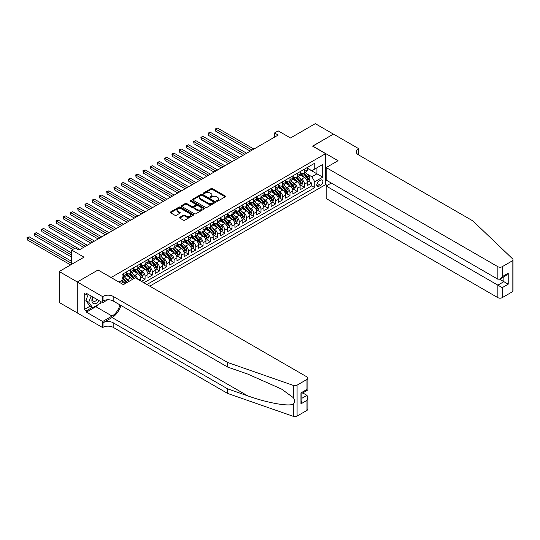 <?xml version="1.0" encoding="UTF-8"?>
<svg xmlns="http://www.w3.org/2000/svg" width="540" height="540" viewBox="0 0 540 540"><rect width="100%" height="100%" fill="white"/><g stroke="black" fill="none" stroke-linecap="round" stroke-linejoin="round"><path stroke-width="0.81" d="M216.682 201.191A0.702 0.405 0 0 0 217.681 201.191L225.234 196.83A1.006 0.581 0 0 0 225.531 196.418A1.006 0.581 0 0 0 225.234 196.007L212.436 188.615A1.006 0.581 0 0 0 211.012 188.615L203.459 192.982A0.702 0.405 0 0 0 204.451 193.556L205.429 192.989A3.22 1.856 0 0 1 209.979 192.989L211.052 193.603A3.22 1.856 0 0 1 211.991 194.92A3.22 1.856 0 0 1 211.052 196.236L210.074 196.796A0.702 0.405 0 0 0 211.066 197.37L212.044 196.81A3.22 1.856 0 0 1 216.594 196.81L217.661 197.424A3.22 1.856 0 0 1 218.606 198.74A3.22 1.856 0 0 1 217.661 200.05L216.682 200.617A0.702 0.405 0 0 0 216.682 201.191L216.682 200.617M179.793 217.276A1.006 0.581 0 0 0 179.503 217.688A1.006 0.581 0 0 0 179.793 218.093L183.384 220.172A1.006 0.581 0 0 0 184.808 220.172L193.199 215.325A1.006 0.581 0 0 0 193.496 214.913A1.006 0.581 0 0 0 193.199 214.501L180.4 207.11A1.006 0.581 0 0 0 178.976 207.11L170.586 211.957A1.006 0.581 0 0 0 170.296 212.369A1.006 0.581 0 0 0 170.586 212.78L174.926 215.285A1.006 0.581 0 0 0 176.344 215.285L179.935 213.212A1.006 0.581 0 0 0 180.232 212.8A1.006 0.581 0 0 0 179.935 212.389L177.788 211.147A2.693 1.552 0 0 1 176.999 210.047A2.693 1.552 0 0 1 178.659 208.616A2.693 1.552 0 0 1 181.589 208.953L190.019 213.813A2.693 1.552 0 0 1 190.809 214.913A2.693 1.552 0 0 1 189.149 216.351A2.693 1.552 0 0 1 186.212 216.013L184.808 215.204A1.006 0.581 0 0 0 183.384 215.204L179.793 217.276L179.793 218.093M98.145 270.068L111.179 277.472L325.62 153.664L312.586 146.138L333.41 134.109L315.299 123.653L290.486 137.977L278.174 130.869L274.55 132.962L278.174 135.054L78.941 250.074L75.323 247.982L71.699 250.074L71.699 264.296M98.145 269.939L77.315 281.968L59.204 271.512L84.017 257.182L71.699 250.074M205.504 207.4A1.006 0.581 0 0 0 206.921 207.4L215.318 202.554A1.006 0.581 0 0 0 215.609 202.142A1.006 0.581 0 0 0 215.318 201.737L202.513 194.346A1.006 0.581 0 0 0 201.096 194.346L192.706 199.186A1.006 0.581 0 0 0 192.409 199.597A1.006 0.581 0 0 0 192.706 200.009L205.504 207.4M190.532 201.346A0.702 0.405 0 0 1 191.248 201.44L204.242 208.946L195.865 213.786A1.006 0.581 0 0 1 194.447 213.786L181.643 206.395L181.643 205.571A1.006 0.581 0 0 0 181.352 205.983A1.006 0.581 0 0 0 181.643 206.395M181.643 205.571L185.234 203.499A1.006 0.581 0 0 1 186.658 203.499L191.849 206.496A1.006 0.581 0 0 0 193.273 206.496L195.656 205.119A1.006 0.581 0 0 0 195.946 204.714A1.006 0.581 0 0 0 195.656 204.302L190.249 201.177A0.702 0.405 0 0 1 191.248 200.603L204.255 208.116A1.006 0.581 0 0 1 204.552 208.528A1.006 0.581 0 0 1 204.255 208.94L204.255 208.116M77.281 312.896L59.204 302.461L59.204 271.512M141.467 281.36L145.085 279.268L141.791 277.364M140.373 270.149L142.189 271.195A4.097 2.369 60 0 1 145.085 276.217L147.987 274.543L147.987 277.594L152.334 275.083L149.033 273.186M147.616 265.964L149.431 267.017A4.097 2.369 60 0 1 152.334 272.032L155.23 270.358L155.23 273.416L159.577 270.904L156.283 269.001M154.858 261.779L156.681 262.832A4.097 2.369 60 0 1 159.577 267.847L162.472 266.18L162.472 269.231L166.82 266.719L163.525 264.816M162.101 257.6L163.924 258.647A4.097 2.369 60 0 1 166.82 263.668L169.722 261.995L169.722 265.046L174.069 262.541L170.768 260.638M169.351 253.415L171.167 254.468A4.097 2.369 60 0 1 174.069 259.484L176.965 257.81L176.965 260.867L181.312 258.356L178.011 256.453M176.594 249.23L178.409 250.283A4.097 2.369 60 0 1 181.312 255.305L184.208 253.631L184.208 256.682L188.554 254.171L185.261 252.268M183.836 245.052L185.659 246.098A4.097 2.369 60 0 1 188.554 251.12L191.45 249.446L191.45 252.497L195.797 249.993L192.503 248.09M191.086 240.867L192.901 241.92A4.097 2.369 60 0 1 195.797 246.935L198.7 245.261L198.7 248.319L203.047 245.808L199.746 243.905M198.329 236.682L200.144 237.735A4.097 2.369 60 0 1 203.047 242.757L205.943 241.083L205.943 244.134L210.29 241.623L206.996 239.72M205.571 232.504L207.394 233.55A4.097 2.369 60 0 1 210.29 238.572L213.185 236.898L213.185 239.949L217.532 237.445L214.238 235.541M212.814 228.319L214.637 229.372A4.097 2.369 60 0 1 217.532 234.387L220.428 232.713L220.428 235.771L224.775 233.26L221.481 231.356M220.064 224.134L221.879 225.187A4.097 2.369 60 0 1 224.775 230.209L227.678 228.535L227.678 231.586L232.025 229.075L228.724 227.171M227.306 219.956L229.122 221.002A4.097 2.369 60 0 1 232.025 226.024L234.92 224.35L234.92 227.401L239.267 224.897L235.973 222.993M234.549 215.771L236.372 216.824A4.097 2.369 60 0 1 239.267 221.839L242.163 220.165L242.163 223.222L246.51 220.712L243.216 218.808M241.799 211.585L243.614 212.638A4.097 2.369 60 0 1 246.51 217.661L249.413 215.987L249.413 219.038L253.76 216.526L250.459 214.623M249.041 207.407L250.857 208.454A4.097 2.369 60 0 1 253.76 213.476L256.655 211.802L256.655 214.859L261.002 212.348L257.702 210.445M256.284 203.222L258.107 204.275A4.097 2.369 60 0 1 261.002 209.291L263.898 207.623L263.898 210.674L268.245 208.163L264.951 206.26M263.527 199.044L265.349 200.09A4.097 2.369 60 0 1 268.245 205.112L271.141 203.438L271.141 206.489L275.488 203.978L272.194 202.075M270.776 194.859L272.592 195.905A4.097 2.369 60 0 1 275.488 200.927L278.39 199.253L278.39 202.311L282.737 199.8L279.437 197.897M278.019 190.674L279.835 191.727A4.097 2.369 60 0 1 282.737 196.742L285.633 195.075L285.633 198.126L289.98 195.615L286.686 193.712M285.262 186.496L287.084 187.542A4.097 2.369 60 0 1 289.98 192.564L292.876 190.89L292.876 193.941L297.223 191.43L293.929 189.533M292.505 182.311L294.327 183.364A4.097 2.369 60 0 1 297.223 188.379L300.125 186.705L300.125 189.763L304.472 187.252L304.472 184.194A4.097 2.369 -120 0 0 301.57 179.179L299.754 178.126M301.172 185.348L304.472 187.252M125.05 283.682A4.097 2.369 -120 0 0 123.356 282.069L121.183 280.814M132.293 279.504A4.097 2.369 -120 0 0 130.599 277.891L126.117 275.299M129.398 281.171A4.097 2.369 60 0 0 127.703 279.558L125.881 278.512M140.738 280.942L140.738 278.728A4.097 2.369 -120 0 0 137.842 273.706L133.36 271.121M137.673 279.173A4.097 2.369 60 0 0 134.946 275.38L133.124 274.327M147.987 274.543A4.097 2.369 -120 0 0 145.085 269.521L140.609 266.935M155.23 270.358A4.097 2.369 -120 0 0 152.334 265.343L147.852 262.75M162.472 266.18A4.097 2.369 -120 0 0 159.577 261.158L155.095 258.572M169.722 261.995A4.097 2.369 -120 0 0 166.82 256.973L162.338 254.387M176.965 257.81A4.097 2.369 -120 0 0 174.069 252.794L169.587 250.209M184.208 253.631A4.097 2.369 -120 0 0 181.312 248.609L176.83 246.024M191.45 249.446A4.097 2.369 -120 0 0 188.554 244.424L184.072 241.839M198.7 245.261A4.097 2.369 -120 0 0 195.797 240.246L191.322 237.661M205.943 241.083A4.097 2.369 -120 0 0 203.047 236.061L198.565 233.476M213.185 236.898A4.097 2.369 -120 0 0 210.29 231.876L205.808 229.291M220.428 232.713A4.097 2.369 -120 0 0 217.532 227.698L213.05 225.113M227.678 228.535A4.097 2.369 -120 0 0 224.775 223.513L220.3 220.928M234.92 224.35A4.097 2.369 -120 0 0 232.025 219.335L227.543 216.743M242.163 220.165A4.097 2.369 -120 0 0 239.267 215.15L234.785 212.564M249.413 215.987A4.097 2.369 -120 0 0 246.51 210.965L242.035 208.379M256.655 211.802A4.097 2.369 -120 0 0 253.76 206.786L249.278 204.194M263.898 207.623A4.097 2.369 -120 0 0 261.002 202.601L256.52 200.016M271.141 203.438A4.097 2.369 -120 0 0 268.245 198.416L263.763 195.831M278.39 199.253A4.097 2.369 -120 0 0 275.488 194.238L271.013 191.646M285.633 195.075A4.097 2.369 -120 0 0 282.737 190.053L278.255 187.468M292.876 190.89A4.097 2.369 -120 0 0 289.98 185.868L285.498 183.283M300.125 186.705A4.097 2.369 -120 0 0 297.223 181.69L292.741 179.098M320.625 180.137L319.032 181.062A3.179 1.836 120 0 0 316.953 183.857A3.179 1.836 120 0 0 317.446 186.401A3.179 1.836 120 0 0 319.032 186.246L320.625 185.328A3.179 1.836 120 0 0 322.697 182.527A3.179 1.836 120 0 0 322.211 179.982A3.179 1.836 120 0 0 320.625 180.137M149.762 286.146L325.62 184.613L325.62 153.664M146.934 284.519L314.759 187.63L314.759 181.771L311.857 176.749L306.997 173.947M118.969 282.089L122.047 280.314L122.047 274.455L314.759 163.202L314.759 169.054L322.724 164.457L322.724 177.167L314.759 181.771M126.252 272.7L127.703 273.537A4.097 2.369 60 0 0 129.749 273.74L132.644 272.066A4.097 2.369 -120 0 0 133.495 270.189L133.495 267.847M133.495 268.522L134.946 269.359A4.097 2.369 60 0 0 136.991 269.561L139.894 267.887A4.097 2.369 -120 0 0 140.738 266.011L140.738 263.668M140.738 264.337L142.189 265.174A4.097 2.369 60 0 0 144.241 265.376L147.137 263.702A4.097 2.369 -120 0 0 147.987 261.826L147.987 259.484M147.987 260.152L149.431 260.989A4.097 2.369 60 0 0 151.483 261.191L154.379 259.517A4.097 2.369 -120 0 0 155.23 257.641L155.23 255.299M155.23 255.974L156.681 256.81A4.097 2.369 60 0 0 158.726 257.013L161.629 255.339A4.097 2.369 -120 0 0 162.472 253.463L162.472 251.12M162.472 251.788L163.924 252.626A4.097 2.369 60 0 0 165.969 252.828L168.872 251.154A4.097 2.369 -120 0 0 169.722 249.278L169.722 246.935M169.722 247.604L171.167 248.441A4.097 2.369 60 0 0 173.219 248.643L176.114 246.969A4.097 2.369 -120 0 0 176.965 245.099L176.965 242.757M176.965 243.425L178.409 244.262A4.097 2.369 60 0 0 180.461 244.465L183.357 242.791A4.097 2.369 -120 0 0 184.208 240.914L184.208 238.572M184.208 239.24L185.659 240.077A4.097 2.369 60 0 0 187.704 240.28L190.607 238.606A4.097 2.369 -120 0 0 191.45 236.729L191.45 234.387M191.45 235.055L192.901 235.892A4.097 2.369 60 0 0 194.954 236.095L197.849 234.428A4.097 2.369 -120 0 0 198.7 232.551L198.7 230.209M198.7 230.877L200.144 231.714A4.097 2.369 60 0 0 202.196 231.917L205.092 230.243A4.097 2.369 -120 0 0 205.943 228.366L205.943 226.024M205.943 226.692L207.394 227.529A4.097 2.369 60 0 0 209.439 227.732L212.335 226.058A4.097 2.369 -120 0 0 213.185 224.181L213.185 221.839M213.185 222.507L214.637 223.344A4.097 2.369 60 0 0 216.682 223.547L219.584 221.879A4.097 2.369 -120 0 0 220.428 220.003L220.428 217.661M220.428 218.329L221.879 219.166A4.097 2.369 60 0 0 223.931 219.368L226.827 217.694A4.097 2.369 -120 0 0 227.678 215.818L227.678 213.476M227.678 214.144L229.122 214.981A4.097 2.369 60 0 0 231.174 215.183L234.07 213.509A4.097 2.369 -120 0 0 234.92 211.633L234.92 209.291M234.92 209.959L236.372 210.796A4.097 2.369 60 0 0 238.417 210.998L241.319 209.331A4.097 2.369 -120 0 0 242.163 207.454L242.163 205.112M242.163 205.781L243.614 206.618A4.097 2.369 60 0 0 245.666 206.82L248.562 205.146A4.097 2.369 -120 0 0 249.413 203.269L249.413 200.927M249.413 201.596L250.857 202.433A4.097 2.369 60 0 0 252.909 202.635L255.805 200.961A4.097 2.369 -120 0 0 256.655 199.085L256.655 196.742M256.655 197.417L258.107 198.248A4.097 2.369 60 0 0 260.152 198.457L263.048 196.783A4.097 2.369 -120 0 0 263.898 194.906L263.898 192.564M263.898 193.232L265.349 194.069A4.097 2.369 60 0 0 267.394 194.272L270.297 192.598A4.097 2.369 -120 0 0 271.141 190.721L271.141 188.379M271.141 189.047L272.592 189.884A4.097 2.369 60 0 0 274.644 190.087L277.54 188.413A4.097 2.369 -120 0 0 278.39 186.536L278.39 184.194M278.39 184.869L279.835 185.706A4.097 2.369 60 0 0 281.887 185.909L284.783 184.234A4.097 2.369 -120 0 0 285.633 182.358L285.633 180.016M285.633 180.684L287.084 181.521A4.097 2.369 60 0 0 289.13 181.724L292.032 180.05A4.097 2.369 -120 0 0 292.876 178.173L292.876 175.831M292.876 176.499L294.327 177.336A4.097 2.369 60 0 0 296.372 177.538L299.275 175.865A4.097 2.369 -120 0 0 300.125 173.988L300.125 171.646M143.89 282.764L311.715 185.868L311.715 183.067L307.368 185.578L307.368 182.527A4.097 2.369 -120 0 0 304.472 177.505L299.99 174.919M300.125 172.321L301.57 173.158A4.097 2.369 -120 0 0 303.622 173.36A4.097 2.369 -120 0 0 304.472 171.484L304.472 169.142M303.622 173.36L306.518 171.686A4.097 2.369 -120 0 0 307.368 169.81L307.368 167.468M123.356 273.706L123.356 276.048A4.097 2.369 60 0 1 122.506 277.925A4.097 2.369 60 0 1 122.047 278.087M122.506 277.925L125.402 276.25A4.097 2.369 -120 0 0 126.252 274.374L126.252 272.032M130.599 269.521L130.599 271.863A4.097 2.369 60 0 1 129.749 273.74M137.842 265.343L137.842 267.685A4.097 2.369 60 0 1 136.991 269.561M145.085 261.158L145.085 263.5A4.097 2.369 60 0 1 144.241 265.376M152.334 256.973L152.334 259.315A4.097 2.369 60 0 1 151.483 261.191M159.577 252.794L159.577 255.137A4.097 2.369 60 0 1 158.726 257.013M166.82 248.609L166.82 250.952A4.097 2.369 60 0 1 165.969 252.828M174.069 244.424L174.069 246.767A4.097 2.369 60 0 1 173.219 248.643M181.312 240.246L181.312 242.588A4.097 2.369 60 0 1 180.461 244.465M188.554 236.061L188.554 238.403A4.097 2.369 60 0 1 187.704 240.28M195.797 231.876L195.797 234.218A4.097 2.369 60 0 1 194.954 236.095M203.047 227.698L203.047 230.04A4.097 2.369 60 0 1 202.196 231.917M210.29 223.513L210.29 225.855A4.097 2.369 60 0 1 209.439 227.732M217.532 219.328L217.532 221.677A4.097 2.369 60 0 1 216.682 223.547M224.775 215.15L224.775 217.492A4.097 2.369 60 0 1 223.931 219.368M232.025 210.965L232.025 213.307A4.097 2.369 60 0 1 231.174 215.183M239.267 206.786L239.267 209.129A4.097 2.369 60 0 1 238.417 210.998M246.51 202.601L246.51 204.944A4.097 2.369 60 0 1 245.666 206.82M253.76 198.416L253.76 200.759A4.097 2.369 60 0 1 252.909 202.635M261.002 194.238L261.002 196.58A4.097 2.369 60 0 1 260.152 198.457M268.245 190.053L268.245 192.395A4.097 2.369 60 0 1 267.394 194.272M275.488 185.868L275.488 188.21A4.097 2.369 60 0 1 274.644 190.087M282.737 181.69L282.737 184.032A4.097 2.369 60 0 1 281.887 185.909M289.98 177.505L289.98 179.847A4.097 2.369 60 0 1 289.13 181.724M297.223 173.32L297.223 175.662A4.097 2.369 60 0 1 296.372 177.538M297.223 188.379L297.223 191.43M289.98 192.564L289.98 195.615M282.737 196.742L282.737 199.8M275.488 200.927L275.488 203.978M268.245 205.112L268.245 208.163M261.002 209.291L261.002 212.348M253.76 213.476L253.76 216.526M246.51 217.661L246.51 220.712M239.267 221.839L239.267 224.897M232.025 226.024L232.025 229.075M224.775 230.209L224.775 233.26M217.532 234.387L217.532 237.445M210.29 238.572L210.29 241.623M203.047 242.757L203.047 245.808M195.797 246.935L195.797 249.993M188.554 251.12L188.554 254.171M181.312 255.305L181.312 258.356M174.069 259.484L174.069 262.541M166.82 263.668L166.82 266.719M159.577 267.847L159.577 270.904M152.334 272.032L152.334 275.083M145.085 276.217L145.085 279.268M311.857 176.749L316.933 173.826L316.933 167.798L322.724 164.457M307.368 168.305L322.724 177.167M307.368 168.136L311.857 170.728L314.759 169.054M274.55 132.962L274.55 137.14M308.414 181.163L311.715 183.067M311.715 185.868L314.759 187.63M216.965 201.292L217.661 200.887A3.22 1.856 0 0 0 218.606 199.577L218.606 198.74M211.991 194.92L211.991 195.757A3.22 1.856 0 0 1 211.052 197.066L210.35 197.471M225.221 196.837L212.436 189.452A1.006 0.581 0 0 0 211.012 189.452L203.742 193.651M215.305 202.561L202.513 195.183A1.006 0.581 0 0 0 201.096 195.183L192.713 200.016L192.706 199.186M213.536 202.433A0.702 0.405 0 0 0 213.536 201.859L202.304 195.372A0.702 0.405 0 0 0 201.305 195.372L200.273 195.966A3.22 1.856 0 0 0 199.334 197.282A3.22 1.856 0 0 0 200.273 198.592L207.954 203.026A3.22 1.856 0 0 0 212.504 203.026L213.536 202.433L213.536 203.269A0.702 0.405 0 0 0 213.746 202.979L213.746 202.142M199.334 197.282L199.334 198.119A3.22 1.856 0 0 0 200.273 199.429L200.273 198.592M213.536 203.269L212.504 203.863A3.22 1.856 0 0 1 207.954 203.863L200.273 199.429M181.656 206.401L185.234 204.336L185.234 203.499M195.946 204.714L195.946 205.544A1.006 0.581 0 0 1 195.656 205.956L193.273 207.333A1.006 0.581 0 0 1 191.849 207.333L186.658 204.336A1.006 0.581 0 0 0 185.234 204.336M197.235 209.608A2.693 1.552 0 0 0 200.165 209.945A2.693 1.552 0 0 0 201.825 208.507A2.693 1.552 0 0 0 201.042 207.407L198.072 205.7A1.006 0.581 0 0 0 196.648 205.7L194.265 207.07A1.006 0.581 0 0 0 193.975 207.482A1.006 0.581 0 0 0 194.265 207.893L197.235 209.608L197.235 210.445A2.693 1.552 0 0 0 200.165 210.782A2.693 1.552 0 0 0 201.825 209.345L201.825 208.507M193.975 207.482L193.975 208.319A1.006 0.581 0 0 0 194.265 208.73L194.265 207.893M197.235 210.445L194.265 208.73M190.809 214.913L190.809 215.75A2.693 1.552 0 0 1 189.149 217.188A2.693 1.552 0 0 1 186.212 216.851L184.808 216.041A1.006 0.581 0 0 0 183.384 216.041L179.806 218.106M176.999 210.047L176.999 210.884A2.693 1.552 0 0 0 177.788 211.984L177.788 211.147M179.928 213.219L177.788 211.984M193.199 214.501L193.199 215.325L180.4 207.947A1.006 0.581 0 0 0 178.976 207.947L170.6 212.787M307.307 181.804L309.177 180.725L309.899 178.632A2.713 1.566 -120 0 0 308.846 176.087L305.532 172.253M304.871 177.768L300.949 173.225A7.837 4.523 -120 0 0 300.125 172.361M302.717 176.492L300.524 173.954A6.507 3.753 -120 0 0 300.125 173.516M253.901 149.06L217.573 128.088L215.757 129.134L215.757 131.227L250.276 151.153M303.25 173.502L306.599 177.383A2.713 1.566 60 0 1 307.564 179.253L308.435 178.747A2.713 1.566 -120 0 0 307.469 176.877L304.155 173.05M303.446 173.441L307.044 177.606A1.384 0.796 60 0 1 307.395 178.146L308.435 178.747M215.757 131.227L215.359 128.905L252.092 150.107M215.359 128.905L217.573 128.088M92.664 296.939A6.662 3.848 120 0 0 94.23 303.764A6.662 3.848 120 0 0 99.198 300.706M92.894 297.068A4.556 2.633 120 0 0 93.447 301.144A4.556 2.633 120 0 0 94.115 301.354A4.556 2.633 120 0 0 97.261 299.585M101.068 301.786L100.494 303.257L92.671 307.773L89.775 306.099L85.867 300.537L88.25 294.388M92.671 307.773L88.763 302.211L91.145 296.062M85.867 300.537L88.763 302.211M331.31 183.047L326.167 186.017L326.167 198.524L497.867 297.655L497.867 285.147L503.874 281.671L503.874 276.77M326.167 186.017L502.214 287.658L502.214 297.655L512.102 291.944L512.102 260.989A3.071 1.775 0 0 0 513 259.733A3.071 1.775 0 0 0 512.555 258.815L472.871 220.901L358.405 154.811A7.168 4.138 180 0 1 356.306 151.889A7.168 4.138 180 0 1 358.405 148.959L358.803 148.73L333.45 134.089L312.694 146.198M312.694 146.07L338.047 160.711L326.167 167.569L497.867 266.699A3.071 1.775 0 0 0 502.214 266.699L512.102 260.989M358.803 148.73L358.587 154.919M325.62 184.491L327.22 185.409M326.167 167.569L326.167 180.076L497.867 279.207L497.867 266.699M513 259.733L513 290.689A3.071 1.775 180 0 1 512.102 291.944M502.214 297.655A3.071 1.775 180 0 1 497.867 297.655M357.5 154.177A7.168 4.138 180 0 1 358.405 153.536L358.405 148.959M499.601 279.207L508.221 284.182L502.214 287.658M502.214 266.699L502.214 276.696L500.04 278.991L497.867 279.207M502.214 276.696L508.221 273.226L506.048 275.522L500.04 278.991M306.97 410.373L306.97 400.376L307.868 397.346L307.868 409.118A3.071 1.775 180 0 1 306.97 410.373L297.081 416.084A3.071 1.775 180 0 1 293.315 416.347L227.637 393.437L227.637 388.854L113.177 322.765A7.168 4.138 -0 0 0 103.032 322.765L112.091 317.54A13.345 7.702 120 0 0 120.906 305.438M227.637 388.854L247.779 395.881C267.023 402.82 288.529 406.701 293.315 404.109C295.063 402.32 295.063 400.16 293.315 397.636L281.502 389.043L247.779 374.085L227.637 367.065L113.177 300.976A7.168 4.138 -0 0 0 103.032 300.976L103.032 296.399L102.634 296.629L77.281 281.988L98.03 270.007L123.39 284.641L135.27 277.783L306.97 376.913A3.071 1.775 -0 0 1 307.868 378.169A3.071 1.775 -0 0 1 306.97 379.424L297.081 385.128L297.081 416.084M227.637 393.437L113.177 327.348A7.168 4.138 -0 0 0 103.032 327.348L102.634 327.578L77.281 312.937L77.281 281.988M227.637 367.065L227.637 362.482L113.177 296.399A7.168 4.138 -0 0 0 103.032 296.399M293.315 397.636L293.315 385.398L227.637 362.482M99.056 304.088A11.529 6.655 -60 0 1 95.857 306.686L86.407 312.147L86.407 310.804L92.165 307.483M87.568 293.99L86.407 294.658L84.233 293.409L84.233 309.548L86.407 310.804M86.407 294.658L86.407 293.321L102.634 302.69L102.634 296.629M102.634 327.578L102.634 321.516L112.091 316.055A11.529 6.655 120 0 0 119.894 304.857M86.407 312.147L102.634 321.516M302.724 392.911L306.97 395.361L307.868 397.346M107.696 299.768L102.634 302.69M293.315 385.398A3.071 1.775 -0 0 0 297.081 385.128M84.233 309.548L89.991 306.227M306.97 400.376L300.956 403.846L301.853 400.822L301.853 393.41L307.868 389.941L307.868 378.169M300.956 403.846L300.956 392.89C302.13 393.565 302.13 393.565 300.956 392.89L306.97 389.421C308.138 390.096 308.138 390.096 306.97 389.421L306.97 379.424M300.065 185.99L301.934 184.91L302.656 182.817A2.713 1.566 -120 0 0 301.603 180.266L298.289 176.438M297.628 181.953L293.699 177.41A7.837 4.523 -120 0 0 292.876 176.546M295.475 180.677L293.281 178.132A6.507 3.753 -120 0 0 292.876 177.701M246.659 153.245L210.323 132.266L208.514 133.312L208.514 135.405L243.034 155.338M296.008 177.687L299.356 181.562A2.713 1.566 60 0 1 300.321 183.431L301.192 182.932A2.713 1.566 -120 0 0 300.226 181.062L296.912 177.228M296.204 177.626L299.801 181.791A1.384 0.796 60 0 1 300.152 182.331L301.192 182.932M208.514 135.405L208.116 133.083L244.843 154.292M208.116 133.083L210.323 132.266M292.815 190.175L294.692 189.088L295.414 187.002A2.713 1.566 -120 0 0 294.354 184.451L291.047 180.617M290.385 186.138L286.457 181.589A7.837 4.523 -120 0 0 285.633 180.731M288.232 184.862L286.031 182.318A6.507 3.753 -120 0 0 285.633 181.879M239.409 157.43L203.081 136.451L201.272 137.498L201.272 139.59L235.791 159.523M288.765 181.872L292.113 185.747A2.713 1.566 60 0 1 293.078 187.616L293.949 187.117A2.713 1.566 -120 0 0 292.977 185.247L289.67 181.413M288.961 181.804L292.559 185.969A1.384 0.796 60 0 1 292.903 186.516L293.949 187.117M201.272 139.59L200.873 137.268L237.6 158.477M200.873 137.268L203.081 136.451M285.572 194.353L287.442 193.273L288.171 191.18A2.713 1.566 -120 0 0 287.111 188.636L283.804 184.802M283.135 190.316L279.214 185.774A7.837 4.523 -120 0 0 278.39 184.91M280.982 189.041L278.788 186.503A6.507 3.753 -120 0 0 278.39 186.064M232.166 161.608L195.838 140.636L194.022 141.683L194.022 143.775L228.548 163.701M281.516 186.05L284.863 189.931A2.713 1.566 60 0 1 285.836 191.801L286.7 191.295A2.713 1.566 -120 0 0 285.734 189.425L282.427 185.598M281.711 185.99L285.309 190.154A1.384 0.796 60 0 1 285.66 190.694L286.7 191.295M194.022 143.775L193.624 141.453L230.357 162.655M193.624 141.453L195.838 140.636M278.329 198.538L280.199 197.458L280.922 195.365A2.713 1.566 -120 0 0 279.869 192.814L276.554 188.98M275.893 194.501L271.964 189.959A7.837 4.523 -120 0 0 271.141 189.095M273.74 193.226L271.546 190.681A6.507 3.753 -120 0 0 271.141 190.249M224.924 165.794L188.588 144.815L186.779 145.861L186.779 147.953L221.299 167.886M274.273 190.235L277.621 194.11A2.713 1.566 60 0 1 278.586 195.98L279.457 195.48A2.713 1.566 -120 0 0 278.492 193.61L275.177 189.776M274.469 190.175L278.066 194.339A1.384 0.796 60 0 1 278.417 194.879L279.457 195.48M186.779 147.953L186.381 145.631L223.115 166.84M186.381 145.631L188.588 144.815M271.08 202.723L272.957 201.636L273.679 199.55A2.713 1.566 -120 0 0 272.619 196.999L269.312 193.165M268.65 198.686L264.722 194.137A7.837 4.523 -120 0 0 263.898 193.279M266.497 197.411L264.303 194.866A6.507 3.753 -120 0 0 263.898 194.427M217.681 169.978L181.346 149L179.537 150.046L179.537 152.138L214.056 172.064M267.03 194.42L270.378 198.295A2.713 1.566 60 0 1 271.343 200.165L272.214 199.665A2.713 1.566 -120 0 0 271.242 197.795L267.935 193.961M267.226 194.353L270.824 198.518A1.384 0.796 60 0 1 271.168 199.064L272.214 199.665M179.537 152.138L179.138 149.816L215.865 171.025M179.138 149.816L181.346 149M263.837 206.901L265.707 205.821L266.436 203.728A2.713 1.566 -120 0 0 265.376 201.184L262.069 197.35M261.401 202.865L257.479 198.322A7.837 4.523 -120 0 0 256.655 197.458M259.254 201.589L257.053 199.051A6.507 3.753 -120 0 0 256.655 198.612M210.431 174.157L174.103 153.185L172.294 154.231L172.294 156.317L206.813 176.249M259.781 198.599L263.129 202.48A2.713 1.566 60 0 1 264.101 204.35L264.971 203.843A2.713 1.566 -120 0 0 263.999 201.974L260.692 198.146M259.983 198.538L263.581 202.703A1.384 0.796 60 0 1 263.925 203.243L264.971 203.843M172.294 156.317L171.895 154.001L208.622 175.203M171.895 154.001L174.103 153.185M256.594 211.086L258.464 210.006L259.187 207.913A2.713 1.566 -120 0 0 258.134 205.362L254.819 201.528M254.158 207.05L250.236 202.5A7.837 4.523 -120 0 0 249.413 201.643M252.005 205.774L249.811 203.229A6.507 3.753 -120 0 0 249.413 202.79M203.189 178.342L166.86 157.363L165.044 158.409L165.044 160.502L199.564 180.434M252.538 202.784L255.886 206.658A2.713 1.566 60 0 1 256.858 208.528L257.722 208.028A2.713 1.566 -120 0 0 256.757 206.159L253.449 202.325M252.734 202.723L256.331 206.888A1.384 0.796 60 0 1 256.682 207.428L257.722 208.028M165.044 160.502L164.646 158.18L201.38 179.388M164.646 158.18L166.86 157.363M249.352 215.264L251.222 214.184L251.944 212.092A2.713 1.566 -120 0 0 250.891 209.547L247.577 205.713M246.915 211.228L242.987 206.685A7.837 4.523 -120 0 0 242.163 205.821M244.762 209.959L242.568 207.414A6.507 3.753 -120 0 0 242.163 206.975M195.946 182.527L159.611 161.548L157.802 162.594L157.802 164.686L192.321 184.613M245.295 206.969L248.643 210.843A2.713 1.566 60 0 1 249.608 212.713L250.479 212.213A2.713 1.566 -120 0 0 249.514 210.344L246.2 206.51M245.491 206.901L249.089 211.066A1.384 0.796 60 0 1 249.44 211.606L250.479 212.213M157.802 164.686L157.403 162.364L194.13 183.566M157.403 162.364L159.611 161.548M242.102 219.449L243.979 218.369L244.701 216.277A2.713 1.566 -120 0 0 243.641 213.725L240.334 209.898M239.672 215.413L235.744 210.87A7.837 4.523 -120 0 0 234.92 210.006M237.519 214.137L235.319 211.599A6.507 3.753 -120 0 0 234.92 211.16M188.696 186.705L152.368 165.733L150.559 166.779L150.559 168.865L185.078 188.798M238.052 211.147L241.4 215.028A2.713 1.566 60 0 1 242.366 216.898L243.236 216.392A2.713 1.566 -120 0 0 242.264 214.522L238.957 210.688M238.248 211.086L241.846 215.251A1.384 0.796 60 0 1 242.19 215.791L243.236 216.392M150.559 168.865L150.161 166.55L186.887 187.751M150.161 166.55L152.368 165.733M234.86 223.634L236.729 222.554L237.458 220.462A2.713 1.566 -120 0 0 236.399 217.91L233.091 214.076M232.423 219.598L228.501 215.048A7.837 4.523 -120 0 0 227.678 214.191M230.269 218.322L228.076 215.777A6.507 3.753 -120 0 0 227.678 215.339M181.454 190.89L145.125 169.911L143.309 170.957L143.309 173.05L177.835 192.982M230.803 215.332L234.151 219.206A2.713 1.566 60 0 1 235.123 221.076L235.994 220.577A2.713 1.566 -120 0 0 235.022 218.707L231.714 214.873M230.999 215.271L234.596 219.436A1.384 0.796 60 0 1 234.947 219.976L235.994 220.577M143.309 173.05L142.911 170.728L179.644 191.936M142.911 170.728L145.125 169.911M227.617 227.813L229.487 226.732L230.209 224.64A2.713 1.566 -120 0 0 229.156 222.095L225.841 218.261M225.18 223.776L221.258 219.233A7.837 4.523 -120 0 0 220.428 218.369M223.027 222.5L220.833 219.962A6.507 3.753 -120 0 0 220.428 219.524M174.211 195.075L137.882 174.096L136.067 175.142L136.067 177.235L170.586 197.161M223.56 219.517L226.908 223.391A2.713 1.566 60 0 1 227.873 225.261L228.744 224.762A2.713 1.566 -120 0 0 227.779 222.892L224.465 219.058M223.756 219.449L227.353 223.614A1.384 0.796 60 0 1 227.704 224.154L228.744 224.762M136.067 177.235L135.668 174.913L172.402 196.115M135.668 174.913L137.882 174.096M220.367 231.998L222.244 230.918L222.966 228.825A2.713 1.566 -120 0 0 221.906 226.274L218.599 222.446M217.937 227.961L214.009 223.418A7.837 4.523 -120 0 0 213.185 222.554M215.784 226.685L213.59 224.147A6.507 3.753 -120 0 0 213.185 223.709M166.968 199.253L130.633 178.281L128.824 179.327L128.824 181.413L163.343 201.346M216.317 223.695L219.665 227.576A2.713 1.566 60 0 1 220.631 229.446L221.501 228.94A2.713 1.566 -120 0 0 220.536 227.07L217.222 223.236M216.513 223.634L220.111 227.799A1.384 0.796 60 0 1 220.462 228.339L221.501 228.94M128.824 181.413L128.425 179.091L165.152 200.3M128.425 179.091L130.633 178.281M213.125 236.183L215.001 235.103L215.723 233.01A2.713 1.566 -120 0 0 214.663 230.459L211.356 226.625M210.695 232.146L206.766 227.597A7.837 4.523 -120 0 0 205.943 226.739M208.541 230.87L206.341 228.326A6.507 3.753 -120 0 0 205.943 227.887M159.719 203.438L123.39 182.459L121.581 183.506L121.581 185.598L156.101 205.531M209.068 227.88L212.416 231.755A2.713 1.566 60 0 1 213.388 233.624L214.259 233.125A2.713 1.566 -120 0 0 213.287 231.255L209.979 227.421M209.27 227.819L212.868 231.984A1.384 0.796 60 0 1 213.212 232.524L214.259 233.125M121.581 185.598L121.183 183.276L157.91 204.485M121.183 183.276L123.39 182.459M205.882 240.361L207.751 239.281L208.481 237.188A2.713 1.566 -120 0 0 207.421 234.644L204.113 230.81M203.445 236.324L199.523 231.782A7.837 4.523 -120 0 0 198.7 230.918M201.292 235.049L199.098 232.511A6.507 3.753 -120 0 0 198.7 232.072M152.476 207.617L116.147 186.644L114.332 187.691L114.332 189.783L148.851 209.709M201.825 232.065L205.173 235.94A2.713 1.566 60 0 1 206.145 237.809L207.009 237.31A2.713 1.566 -120 0 0 206.044 235.433L202.736 231.606M202.021 231.998L205.619 236.162A1.384 0.796 60 0 1 205.97 236.702L207.009 237.31M114.332 189.783L113.933 187.461L150.667 208.663M113.933 187.461L116.147 186.644M198.639 244.546L200.509 243.466L201.231 241.373A2.713 1.566 -120 0 0 200.178 238.822L196.864 234.995M196.202 240.509L192.274 235.966A7.837 4.523 -120 0 0 191.45 235.103M194.049 239.234L191.855 236.689A6.507 3.753 -120 0 0 191.45 236.257M145.233 211.802L108.898 190.829L107.089 191.876L107.089 193.961L141.608 213.894M194.582 236.243L197.93 240.118A2.713 1.566 60 0 1 198.896 241.994L199.766 241.488A2.713 1.566 -120 0 0 198.801 239.618L195.487 235.784M194.778 236.183L198.376 240.347A1.384 0.796 60 0 1 198.727 240.887L199.766 241.488M107.089 193.961L106.691 191.639L143.424 212.848M106.691 191.639L108.898 190.829M191.39 248.731L193.266 247.651L193.988 245.558A2.713 1.566 -120 0 0 192.929 243.007L189.621 239.173M188.96 244.694L185.031 240.145A7.837 4.523 -120 0 0 184.208 239.288M186.806 243.419L184.606 240.874A6.507 3.753 -120 0 0 184.208 240.435M137.99 215.987L101.655 195.007L99.846 196.054L99.846 198.146L134.365 218.079M187.34 240.428L190.688 244.303A2.713 1.566 60 0 1 191.653 246.173L192.524 245.673A2.713 1.566 -120 0 0 191.552 243.803L188.244 239.969M187.535 240.361L191.133 244.532A1.384 0.796 60 0 1 191.477 245.072L192.524 245.673M99.846 198.146L99.448 195.824L136.175 217.033M99.448 195.824L101.655 195.007M184.147 252.909L186.017 251.829L186.746 249.737A2.713 1.566 -120 0 0 185.686 247.192L182.378 243.358M181.71 248.873L177.788 244.33A7.837 4.523 -120 0 0 176.965 243.466M179.564 247.597L177.363 245.059A6.507 3.753 -120 0 0 176.965 244.62M130.741 220.165L94.412 199.193L92.603 200.239L92.603 202.331L127.123 222.257M180.09 244.613L183.438 248.488A2.713 1.566 60 0 1 184.41 250.357L185.281 249.858A2.713 1.566 -120 0 0 184.309 247.982L181.001 244.154M180.293 244.546L183.884 248.71A1.384 0.796 60 0 1 184.234 249.251L185.281 249.858M92.603 202.331L92.198 200.009L128.932 221.211M92.198 200.009L94.412 199.193M176.904 257.094L178.774 256.014L179.496 253.922A2.713 1.566 -120 0 0 178.443 251.37L175.129 247.543M174.467 253.058L170.546 248.515A7.837 4.523 -120 0 0 169.722 247.651M172.314 251.782L170.12 249.237A6.507 3.753 -120 0 0 169.722 248.805M123.498 224.35L87.169 203.378L85.354 204.417L85.354 206.51L119.873 226.442M172.847 248.792L176.195 252.666A2.713 1.566 60 0 1 177.16 254.543L178.031 254.036A2.713 1.566 -120 0 0 177.066 252.167L173.752 248.333M173.043 248.731L176.641 252.896A1.384 0.796 60 0 1 176.992 253.435L178.031 254.036M85.354 206.51L84.956 204.188L121.689 225.396M84.956 204.188L87.169 203.378M169.661 261.279L171.531 260.199L172.253 258.107A2.713 1.566 -120 0 0 171.2 255.555L167.886 251.721M167.225 257.243L163.296 252.693A7.837 4.523 -120 0 0 162.472 251.836M165.071 255.967L162.878 253.422A6.507 3.753 -120 0 0 162.472 252.983M116.255 228.535L79.92 207.556L78.111 208.602L78.111 210.695L112.631 230.627M165.605 252.976L168.953 256.851A2.713 1.566 60 0 1 169.918 258.721L170.789 258.221A2.713 1.566 -120 0 0 169.823 256.351L166.509 252.518M165.8 252.909L169.398 257.074A1.384 0.796 60 0 1 169.749 257.621L170.789 258.221M78.111 210.695L77.713 208.373L114.439 229.581M77.713 208.373L79.92 207.556M162.412 265.457L164.288 264.377L165.011 262.285A2.713 1.566 -120 0 0 163.951 259.74L160.643 255.906M159.982 261.421L156.053 256.878A7.837 4.523 -120 0 0 155.23 256.014M157.829 260.145L155.628 257.607A6.507 3.753 -120 0 0 155.23 257.168M109.006 232.713L72.677 211.741L70.868 212.787L70.868 214.88L105.388 234.806M158.362 257.155L161.71 261.036A2.713 1.566 60 0 1 162.675 262.906L163.546 262.4A2.713 1.566 -120 0 0 162.574 260.53L159.266 256.703M158.558 257.094L162.155 261.259A1.384 0.796 60 0 1 162.5 261.799L163.546 262.4M70.868 214.88L70.47 212.558L107.197 233.759M70.47 212.558L72.677 211.741M155.169 269.642L157.039 268.562L157.768 266.47A2.713 1.566 -120 0 0 156.708 263.918L153.4 260.091M152.732 265.606L148.811 261.063A7.837 4.523 -120 0 0 147.987 260.199M150.579 264.33L148.385 261.785A6.507 3.753 -120 0 0 147.987 261.353M101.763 236.898L65.434 215.926L63.619 216.965L63.619 219.058L98.145 238.991M151.112 261.34L154.46 265.214A2.713 1.566 60 0 1 155.432 267.084L156.296 266.584A2.713 1.566 -120 0 0 155.331 264.715L152.024 260.881M151.308 261.279L154.906 265.444A1.384 0.796 60 0 1 155.257 265.984L156.296 266.584M63.619 219.058L63.221 216.736L99.954 237.944M63.221 216.736L65.434 215.926M147.926 273.827L149.796 272.74L150.518 270.655A2.713 1.566 -120 0 0 149.465 268.103L146.151 264.269M145.489 269.791L141.561 265.241A7.837 4.523 -120 0 0 140.738 264.384M143.336 268.515L141.143 265.97A6.507 3.753 -120 0 0 140.738 265.531M94.52 241.083L58.185 220.104L56.376 221.15L56.376 223.243L90.895 243.175M143.869 265.525L147.218 269.399A2.713 1.566 60 0 1 148.183 271.269L149.054 270.769A2.713 1.566 -120 0 0 148.088 268.9L144.774 265.066M144.065 265.457L147.663 269.622A1.384 0.796 60 0 1 148.014 270.169L149.054 270.769M56.376 223.243L55.978 220.921L92.711 242.129M55.978 220.921L58.185 220.104M140.677 278.006L142.553 276.925L143.275 274.833A2.713 1.566 -120 0 0 142.216 272.288L138.908 268.454M138.247 273.969L134.318 269.426A7.837 4.523 -120 0 0 133.495 268.562M136.094 272.693L133.9 270.155A6.507 3.753 -120 0 0 133.495 269.716M87.278 245.261L50.942 224.289L49.133 225.335L49.133 227.428L83.653 247.354M136.627 269.703L139.975 273.584A2.713 1.566 60 0 1 140.94 275.454L141.811 274.948A2.713 1.566 -120 0 0 140.839 273.078L137.531 269.251M136.822 269.642L140.42 273.807A1.384 0.796 60 0 1 140.764 274.347L141.811 274.948M49.133 227.428L48.735 225.106L85.462 246.308M48.735 225.106L50.942 224.289M135.891 278.141A2.713 1.566 -120 0 0 134.973 276.466L131.666 272.632M131.004 278.154L127.076 273.611A7.837 4.523 -120 0 0 126.252 272.747M128.851 276.878L126.65 274.334A6.507 3.753 -120 0 0 126.252 273.901M80.028 249.446L43.7 228.467L41.891 229.513L41.891 231.606L72.785 249.446M134.291 278.35A2.713 1.566 -120 0 0 133.596 277.263L130.289 273.429M129.58 273.827L133.178 277.992A1.384 0.796 60 0 1 133.522 278.532L133.751 278.66M129.377 273.888L132.725 277.763A2.713 1.566 60 0 1 133.421 278.849M41.891 231.606L41.492 229.284L74.594 248.4M41.492 229.284L43.7 228.467M128.425 281.738A2.713 1.566 -120 0 0 127.73 280.651L124.416 276.818M123.755 282.339L122.02 280.328M71.699 253.004L36.457 232.652L34.641 233.699L34.641 235.791L71.699 257.182M127.049 282.528A2.713 1.566 -120 0 0 126.353 281.448L123.046 277.614M122.33 278.006L125.928 282.17A1.384 0.796 60 0 1 126.279 282.717L126.502 282.845M122.135 278.073L125.483 281.947A2.713 1.566 60 0 1 126.178 283.034M34.641 235.791L34.243 233.469L71.699 255.096M34.243 233.469L36.457 232.652M71.699 261.367L29.207 236.837L27.398 237.884L27.398 239.976L70.612 264.924M27.398 239.976L27 237.654L71.699 263.459M27 237.654L29.207 236.837M121.142 283.345L123.356 282.069M127.703 279.558L130.599 277.891M134.946 275.38L137.842 273.706M142.189 271.195L145.085 269.521M149.431 267.017L152.334 265.343M156.681 262.832L159.577 261.158M163.924 258.647L166.82 256.973M171.167 254.468L174.069 252.794M178.409 250.283L181.312 248.609M185.659 246.098L188.554 244.424M192.901 241.92L195.797 240.246M200.144 237.735L203.047 236.061M207.394 233.55L210.29 231.876M214.637 229.372L217.532 227.698M221.879 225.187L224.775 223.513M229.122 221.002L232.025 219.335M236.372 216.824L239.267 215.15M243.614 212.638L246.51 210.965M250.857 208.454L253.76 206.786M258.107 204.275L261.002 202.601M265.349 200.09L268.245 198.416M272.592 195.905L275.488 194.238M279.835 191.727L282.737 190.053M287.084 187.542L289.98 185.868M294.327 183.364L297.223 181.69M301.57 179.179L304.472 177.505M304.472 171.484L307.368 169.81M123.356 276.048L126.252 274.374M130.599 271.863L133.495 270.189M137.842 267.685L140.738 266.011M145.085 263.5L147.987 261.826M152.334 259.315L155.23 257.641M159.577 255.137L162.472 253.463M166.82 250.952L169.722 249.278M174.069 246.767L176.965 245.099M181.312 242.588L184.208 240.914M188.554 238.403L191.45 236.729M195.797 234.218L198.7 232.551M203.047 230.04L205.943 228.366M210.29 225.855L213.185 224.181M217.532 221.677L220.428 220.003M224.775 217.492L227.678 215.818M232.025 213.307L234.92 211.633M239.267 209.129L242.163 207.454M246.51 204.944L249.413 203.269M253.76 200.759L256.655 199.085M261.002 196.58L263.898 194.906M268.245 192.395L271.141 190.721M275.488 188.21L278.39 186.536M282.737 184.032L285.633 182.358M289.98 179.847L292.876 178.173M297.223 175.662L300.125 173.988M304.472 184.194L307.368 182.527M138.821 279.835L140.738 278.728M317.149 183.323L320.625 185.328M316.784 184.95L319.032 186.246M217.661 200.887L217.661 200.05M210.074 197.37L210.074 196.796M211.052 197.066L211.052 196.236M203.459 193.556L203.459 192.982M211.012 189.452L211.012 188.615M212.436 189.452L212.436 188.615M225.234 196.83L225.234 196.007M201.096 195.183L201.096 194.346M202.513 195.183L202.513 194.346M215.318 202.554L215.318 201.737M207.954 203.863L207.954 203.026M212.504 203.863L212.504 203.026M186.658 204.336L186.658 203.499M191.849 207.333L191.849 206.496M193.273 207.333L193.273 206.496M195.656 205.956L195.656 205.119M191.248 201.44L191.248 200.603M183.384 216.041L183.384 215.204M184.808 216.041L184.808 215.204M186.212 216.851L186.212 216.013M179.935 213.212L179.935 212.389M170.586 212.78L170.586 211.957M178.976 207.947L178.976 207.11M180.4 207.947L180.4 207.11M306.889 180.414L309.886 178.686M300.949 173.225L301.32 173.009M307.469 176.877L308.846 176.087M305.303 178.126L306.599 177.383M508.221 273.226L508.221 284.182M247.779 395.881L112.091 317.54M113.177 300.976L113.177 296.399M113.177 322.765L113.177 327.348M293.315 416.347L293.315 404.109M103.032 322.765L103.032 327.348M95.857 306.686L112.091 316.055M301.853 398.311L306.97 395.361M299.646 184.599L302.643 182.871M293.699 177.41L294.077 177.194M300.226 181.062L301.603 180.266M298.06 182.311L299.356 181.562M292.403 188.777L295.394 187.049M286.457 181.589L286.828 181.373M292.977 185.247L294.354 184.451M290.817 186.496L292.113 185.747M285.161 192.962L288.151 191.234M279.214 185.774L279.585 185.558M285.734 189.425L287.111 188.636M283.568 190.674L284.863 189.931M277.911 197.147L280.908 195.419M271.964 189.959L272.342 189.743M278.492 193.61L279.869 192.814M276.325 194.859L277.621 194.11M270.668 201.326L273.659 199.597M264.722 194.137L265.093 193.921M271.242 197.795L272.619 196.999M269.082 199.044L270.378 198.295M263.425 205.511L266.416 203.782M257.479 198.322L257.85 198.106M263.999 201.974L265.376 201.184M261.839 203.222L263.129 202.48M256.183 209.696L259.173 207.968M250.236 202.5L250.607 202.291M256.757 206.159L258.134 205.362M254.59 207.407L255.886 206.658M248.933 213.874L251.93 212.146M242.987 206.685L243.365 206.469M249.514 210.344L250.891 209.547M247.347 211.592L248.643 210.843M241.691 218.059L244.681 216.331M235.744 210.87L236.115 210.654M242.264 214.522L243.641 213.725M240.104 215.771L241.4 215.028M234.448 222.244L237.438 220.516M228.501 215.048L228.872 214.839M235.022 218.707L236.399 217.91M232.855 219.956L234.151 219.206M227.198 226.422L230.195 224.694M221.258 219.233L221.63 219.017M227.779 222.892L229.156 222.095M225.612 224.141L226.908 223.391M219.956 230.607L222.946 228.879M214.009 223.418L214.387 223.202M220.536 227.07L221.906 226.274M218.369 228.319L219.665 227.576M212.713 234.785L215.703 233.064M206.766 227.597L207.137 227.381M213.287 231.255L214.663 230.459M211.126 232.504L212.416 231.755M205.47 238.97L208.46 237.242M199.523 231.782L199.894 231.566M206.044 235.433L207.421 234.644M203.877 236.689L205.173 235.94M198.221 243.155L201.218 241.427M192.274 235.966L192.652 235.751M198.801 239.618L200.178 238.822M196.634 240.867L197.93 240.118M190.978 247.334L193.968 245.606M185.031 240.145L185.402 239.929M191.552 243.803L192.929 243.007M189.392 245.052L190.688 244.303M183.735 251.519L186.725 249.791M177.788 244.33L178.16 244.114M184.309 247.982L185.686 247.192M182.149 249.237L183.438 248.488M176.486 255.704L179.482 253.976M170.546 248.515L170.917 248.299M177.066 252.167L178.443 251.37M174.899 253.415L176.195 252.666M169.243 259.882L172.24 258.154M163.296 252.693L163.674 252.477M169.823 256.351L171.2 255.555M167.656 257.6L168.953 256.851M162 264.067L164.99 262.339M156.053 256.878L156.425 256.662M162.574 260.53L163.951 259.74M160.414 261.779L161.71 261.036M154.757 268.252L157.748 266.524M148.811 261.063L149.182 260.847M155.331 264.715L156.708 263.918M153.164 265.964L154.46 265.214M147.508 272.43L150.505 270.702M141.561 265.241L141.939 265.025M148.088 268.9L149.465 268.103M145.922 270.149L147.218 269.399M140.265 276.615L143.255 274.887M134.318 269.426L134.69 269.21M140.839 273.078L142.216 272.288M138.679 274.327L139.975 273.584M127.076 273.611L127.447 273.395M133.596 277.263L134.973 276.466M131.436 278.512L132.725 277.763M126.353 281.448L127.73 280.651M124.186 282.697L125.483 281.947"/></g></svg>
